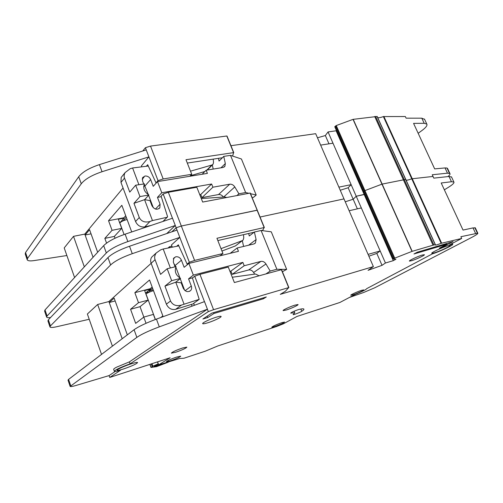 <?xml version="1.0" encoding="UTF-8"?>
<svg xmlns="http://www.w3.org/2000/svg" width="503" height="503" viewBox="0 0 503 503"><rect width="100%" height="100%" fill="white"/><g stroke="black" fill="none" stroke-linecap="round" stroke-linejoin="round"><path stroke-width="0.75" d="M158.401 364.417L156.622 364.989M162.004 364.122L159.036 365.335L155.157 365.857L156.653 365.071M199.194 299.354L181.325 305.114C176.264 306.459 172.667 305.088 170.53 300.989L164.953 286.106L171.661 280.661L167.166 268.747L160.564 274.38L155.069 259.705C154.251 257.555 154.641 255.304 156.244 252.952L160.702 249.834L163.205 248.998L178.823 245.885M193.812 303.661L175.484 309.376C171.41 310.062 168.379 308.314 166.38 304.152L151.133 263.27C150.334 260.969 150.529 258.919 151.711 257.127L153.428 255.543M175.107 266.804L173.34 262.138L173.742 258.096L175.742 256.794C178.288 256.48 180.187 257.618 181.432 260.196L184.148 267.313L188.883 263.434L193.353 275.103L188.556 278.857L192.718 277.782M173.61 258.284L174.698 257.693L173.29 258.913M175.673 266.665L173.812 263.377M184.645 290.306L180.219 278.643M180.011 278.096L175.817 267.049M221.955 251.022L235.417 245.929L242.396 240.597M243.59 246.439L242.314 240.66M254.612 274.141L253.625 272.475C252.267 270.469 250.601 269.639 248.627 269.985L232.197 274.342L230.908 271.079L229.959 271.331M189.468 291.382L190.756 290.42C191.706 289.187 191.882 287.729 191.303 286.05L188.556 278.857M164.953 286.106L175.836 282.145L181.181 282.812L183.224 288.194C185.374 291.815 187.889 292.557 190.756 290.42M175.836 282.145L180.539 278.385C175.754 275.26 174.258 271.324 176.056 266.571L167.166 268.747M232.285 277.247L255.537 274.016L259.07 275.782M230.908 271.079L242.88 262.403L193.353 275.103M248.627 269.985L260.881 261.409L244.213 265.747L232.197 274.342M265.961 273.896L270.205 271.073L265.98 263.993L253.625 272.475M248.614 245.225L256.102 239.585L254.386 232.021L249.255 235.976L248.696 233.474M230.16 253.336L237.139 247.992L253.845 243.968L255.392 243.037L254.424 243.76M188.883 263.434L238.46 251.305L237.139 247.992M243.471 234.675L243.779 237.787L243.156 240.006L242.182 240.692L221.018 248.645M270.205 271.073L276.876 269.256L261.088 230.481L254.386 232.021M256.102 239.585L255.392 243.037M242.88 262.403L244.213 265.747M260.881 261.409C262.887 261.07 264.591 261.931 265.98 263.993M171.661 280.661L180.539 278.385M184.01 304.057L175.736 282.17M282.403 271.721L286.672 269.394L276.876 269.256M261.088 230.481L271.28 231.833L286.672 269.394M170.372 267.961L163.205 248.998M152.56 288.131L149.328 290.822L149.743 291.966M153.182 289.822L149.328 290.822M145.908 294.054L146.002 293.978C147.693 292.74 150.19 291.639 153.503 290.671M148.995 292.287L148.882 291.979L145.474 292.865M447.815 245.753C442.363 247.319 430.631 252.864 431.807 253.292L434.265 252.871C439.679 251.293 451.266 245.835 450.179 245.357L447.815 245.753M131.333 363.788C124.675 365.882 116.382 369.68 117.142 370.271C117.608 370.61 119.745 370.17 123.562 368.963C131.905 366.077 136.583 363.933 137.596 362.531C137.168 362.191 135.081 362.613 131.333 363.788M216.403 317.148C219.151 316.33 220.71 316.085 221.075 316.4C221.968 317.072 213.53 321.084 207.481 322.876C204.677 323.718 203.08 323.976 202.69 323.662C201.753 323.014 210.317 318.933 216.403 317.148M294.94 305.126L298.04 304.541C298.763 304.975 291.118 308.534 286.32 310.011L283.145 310.621C282.378 310.206 290.118 306.597 294.94 305.126M281.818 322.668L284.572 322.065C283.573 323.071 280.253 324.58 274.613 326.604L271.802 327.22C272.796 326.221 276.134 324.699 281.818 322.668M176.735 357.036L180.728 356.168C179.892 357.155 176.471 358.708 170.473 360.827L166.405 361.72C167.241 360.726 170.68 359.167 176.735 357.036M422.269 255.046L424.369 254.694C425.242 255.096 416.088 259.41 411.592 260.724L409.429 261.101C408.499 260.73 417.748 256.36 422.269 255.046M361.462 290.363L363.675 289.91C364.304 290.212 357.061 293.538 353.056 294.796L350.792 295.261C350.126 294.978 357.438 291.621 361.462 290.363M182.595 347.988L186.852 347.127C185.959 348.265 182.249 349.969 175.717 352.251L171.366 353.137C172.259 351.999 176 350.283 182.595 347.988M299.247 309.376L298.072 309.71C293.897 311.187 291.444 312.319 290.709 313.105L294.752 312.791L293.104 314.614C293.224 315.06 300.234 312.376 301.769 311.294C303.472 310.169 304.164 309.414 303.856 309.037C303.485 308.653 301.945 308.767 299.247 309.376M452.266 243.408L452.662 244.269C454.033 244.892 439.345 251.802 432.486 253.808L366.744 288.621C366.247 289.533 362.55 291.382 355.665 294.173L339.877 302.473L296.94 316.462L283.371 323.819L276.637 326.472L217.755 345.982L205.193 351.226L183.96 358.237L179.703 358.507L158.577 364.901L170.146 357.765L109.736 377.445L120.45 370.29C116.809 371.346 114.785 371.686 114.37 371.308C115.149 369.856 120.399 367.366 130.114 363.839L208.299 311.627L213.568 309.691L288.691 287.609L285.44 291.218L280.272 294.356L373.377 266.596L368.058 270.325L382.029 265.339L385.443 263L393.302 260.661L395.955 259.202L393.019 259.02L393.975 258.441L412.001 251.387L433.02 245.2L435.258 244.647L435.221 245.018C435.755 245.219 437.736 244.653 441.15 243.32L461.679 238.466L460.874 236.712L477.787 233.178C478.127 233.706 476.064 235.14 471.607 237.473L374.766 287.766L363.675 292.476L349.415 297.462M441.15 243.32L411.75 178.804C409.052 179.848 407.172 180.307 406.116 180.181C407.172 180.307 409.052 179.848 411.75 178.804L433.026 176.446L432.247 174.755L447.475 173.177L449.921 173.548C450.348 174.132 449.688 175.145 447.947 176.584M49.948 326.862L47.923 320.895L48.37 319.807L107.956 257.58C112.043 253.669 119.23 249.89 129.523 246.237L177.006 230.072L176.132 227.796L171.825 231.839L176.132 227.796L181.325 226.017L257.278 210.235L250.268 193.033L257.253 210.185M373.377 266.596L343.995 198.899L260.07 217.032L343.995 198.899L315.683 133.685L230.94 145.7M357.363 208.852L353.175 199.251L345.247 201.791L353.175 199.251L356.218 196.258L364.518 194.303L364.191 194.535L336.117 130.786L336.432 130.529M393.025 258.988L363.355 191.656L364.939 190.593L381.966 184.142L405.751 179.389L435.34 244.634M444.363 189.801L448.311 187.374C452.555 184.739 454.416 182.96 453.888 182.036L451.468 181.74L441.2 182.985L463.03 230.078L473.009 227.903L475.341 227.953M172.315 247.18L171.46 244.93L179.81 237.378L132.264 253.675C121.959 257.347 114.747 261.107 110.622 264.949L50.445 325.906L49.986 326.963C50.514 327.679 52.689 327.616 56.518 326.768L89.213 319.273M176.666 246.319L178.339 244.829L187.116 264.094L189.354 262.258L177.006 230.072M204.463 301.637L194.718 276.229L192.435 277.996L199.201 299.373L193.674 303.309L194.428 305.283M261.503 230.537L262.767 230.242L264.163 227.532L216.938 238.277L222.936 253.512L194.579 260.416L189.354 262.258M219.962 255.832L222.936 253.512M217.837 240.566L254.109 232.235M213.568 309.691L199.949 274.355L228.274 267.062L234.373 282.548L281.561 269.658L288.86 287.571M199.949 274.355L194.718 276.229M188.487 263.761L187.116 264.094M208.299 311.627L207.425 309.219L159.294 326.856C148.838 330.773 141.362 334.281 136.86 337.381L70.15 386.43C70.565 386.813 72.677 386.442 76.475 385.323L109.082 375.59L115.193 371.465M194.579 260.416L168.323 192.272L163.161 193.988L172.466 218.239M160.639 317.582L162.871 315.941L149.542 279.995L134.848 292.677L150.19 288.709L150.34 289.112L144.631 290.589L148.146 300.115L140.035 306.685L130.554 309.27L135.672 323.379L143.776 317.116L146.033 323.291M148.146 300.115L138.507 302.699L130.554 309.27M140.035 306.685L143.839 317.097M155.295 319.531L153.402 314.394L143.776 317.116M127.334 334.841L114.131 298.09L109.239 302.504L122.191 338.739L108.893 301.549L151.145 263.314M109.736 377.445L109.082 375.584M130.114 363.839L129.409 361.871L207.387 309.251M113.684 369.365L113.684 369.372C113.508 369.02 114.445 368.303 116.495 367.215L129.409 361.871M461.679 238.466L449.682 244.772L452.662 244.269M168.033 248.036L169.473 246.734L169.832 247.677M191.379 304.416L192.039 306.157M134.848 292.677L138.507 302.699M266.313 296.984L211.769 313.155L202.891 319.003L207.739 317.556L213.951 313.482L263.415 298.769L266.313 296.984M446.846 244.194L439.326 248.174L442.269 247.294L453.084 241.585L417.207 252.229L413.969 253.977L446.846 244.194L446.538 243.527M288.879 287.578L281.561 269.658M382.029 265.339L376.816 253.411L380.161 250.953L368.077 254.373M385.443 263L356.218 196.258L364.191 194.535L393.302 260.661M377.696 117.589C378.834 117.916 380.727 117.57 383.38 116.564L411.75 178.804L433.026 176.446L433.806 178.137L449.009 176.471L451.568 177.069M101.531 354.408L87.371 314.017L97.651 304.478L108.893 301.549M171.932 246.174L169.473 246.734M70.124 386.373L68.024 380.167L68.584 379.388L134.087 329.716C138.551 326.535 146.002 323.001 156.439 319.109L204.507 301.618L207.425 309.219L204.514 301.618M97.651 304.478L112.414 346.158M150.19 288.709L152.164 287.056M115.162 300.951L109.239 302.504M150.34 289.112L146.015 292.727M380.161 250.953L361.33 207.94L349.139 210.751M368.862 256.197L376.816 253.411M442.024 246.747L442.269 247.294M263.082 297.939L263.415 298.769M213.618 312.608L213.951 313.482M207.205 316.167L207.739 317.556M383.38 116.564L405.343 116.539L406.097 118.174L421.816 118.192L424.62 119.393M142.77 150.975L145.405 147.712L150.523 146.09L226.79 135.999L233.757 152.635M317.468 137.797L325.353 135.54L328.05 131.931L336.117 130.786M363.355 191.612L334.772 126.762L336.262 125.555L353.031 119.362L377.187 116.463L405.714 179.37M418.163 133.282L421.898 130.56C425.903 127.592 427.537 125.436 426.814 124.078L424.199 123.292L413.573 123.38L434.667 168.895L445.023 167.933L446.985 168.027L447.62 168.618M141.739 166.839L141.393 165.927L148.919 156.867L102.04 171.724C91.904 175.132 84.982 179.15 81.266 183.777L27.539 258.416L27.212 259.806C27.86 260.894 30.111 261.158 33.965 260.604L66.874 255.53M146.367 166.267L147.687 164.701L156.018 182.885L158.036 180.64L145.405 147.712M163.161 193.988L161.105 196.164L167.625 216.824L162.941 221.452M232.619 156.068L233.581 152.623L185.991 159.721L191.731 174.296L163.186 178.955L158.036 180.64M189.807 176.283L191.731 174.296M187.311 163.066L222.401 157.728M168.323 192.272L196.836 187.254L202.671 202.061L250.268 193.033M156.408 182.815L156.018 182.885M264.163 227.532L257.083 210.191L181.325 226.017L176.132 227.796L175.296 225.482L127.844 241.572C117.564 245.206 110.39 248.998 106.328 252.959L47.081 316.003L46.641 317.11C46.968 317.682 48.269 317.821 50.545 317.538M163.186 178.955L150.523 146.09M131.723 231.958L121.839 205.299L108.535 220.698L123.927 217.755L124.071 218.139L118.343 219.233L121.72 228.393L114.351 236.416L104.838 238.372L106.567 243.131M121.72 228.393L112.056 230.324L104.838 238.372M114.351 236.416L115.017 238.246M97.657 252.242L89.553 229.689L85.108 235.02L93.068 257.278L84.781 234.102L123.059 188.009M166.763 233.562L175.258 225.52M108.535 220.698L112.056 230.324M363.38 191.674L364.939 190.593L382.148 184.085L405.758 179.401M340.235 190.241L348.151 187.757L353.175 199.251L356.218 196.258L328.05 131.931M250.073 193.014L264.358 227.532M328.968 143.814L325.353 135.54M27.162 259.667L25.225 253.958L25.546 252.531L78.72 176.742C82.398 172.045 89.301 168.002 99.418 164.619L146.241 149.888M74.582 277.53L64.208 247.916L73.513 236.341L84.781 234.102M46.603 317.003L44.591 311.074L45.018 309.936L103.681 245.64C107.705 241.61 114.854 237.787 125.115 234.178L172.51 218.227L175.296 225.482L172.51 218.227M73.513 236.341L84.322 266.86M123.927 217.755L125.719 215.756M91.043 233.838L85.108 235.02M124.071 218.139L120.5 222.106M348.151 187.757L351.132 184.651L332.98 143.198L320.644 145.103M351.132 184.651L338.884 187.129M119.733 223.011L119.815 222.917C121.38 221.458 123.82 220.333 127.121 219.547M120.89 222.03L119.475 222.307M126.228 217.133L123.405 220.71M125.423 219.981L123.285 220.396M167.191 217.252L152.459 220.566L149.825 221.546C144.845 222.785 141.33 221.446 139.274 217.529L133.955 203.319L139.966 196.566L135.678 185.192L129.755 192.115L124.511 178.1C123.845 176.408 124.04 174.572 125.09 172.598L130.126 168.75L132.591 167.977L148.297 166.028M151.145 225.419L144.568 226.928C140.482 227.318 137.476 225.507 135.552 221.502L120.978 182.438L121.173 177.465L122.267 176.107M143.657 183.878L142.506 180.847L142.651 177.565L145.002 176.012C147.555 175.874 149.435 177.05 150.642 179.533L153.239 186.336L157.502 181.602L161.777 192.743L157.452 197.365L161.268 196.686M142.387 178.15L144.065 177.1L142.211 179.263M148.366 194.699L144.21 184.482M153.333 207.796L148.605 195.321M204.859 171.51L190.323 175.748M213.197 169.077L212.316 164.965M223.401 197.057C222.068 195.177 220.44 194.347 218.509 194.554L201.961 197.641L200.728 194.516L199.766 194.692M158.973 208.682L159.841 207.789L160.073 204.237L157.452 197.365M143.764 186.079L144.436 185.934L143.707 186.758M133.955 203.319L144.663 199.647L150.001 200.603L151.95 205.746C154.377 209.537 157.005 210.223 159.841 207.789M144.663 199.647L148.894 195.001C144.242 191.882 142.777 188.172 144.512 183.891L135.678 185.192M201.288 198.553L224.665 196.969L226.677 197.478M200.728 194.516L211.637 184.01L161.777 192.743M218.509 194.554L229.726 184.205L212.914 187.204L201.961 197.641M236.957 195.516L238.9 193.8L234.794 186.934L223.64 197.044M220.974 167.82L225.331 163.55L223.747 156.383L219.056 161.073L218.459 158.332M202.137 174.258L206.142 170.215L222.98 167.499L224.879 166.348L224.175 167.04M157.502 181.602L207.406 173.39L206.142 170.215M213.234 159.124L213.524 162.425L213.109 164.167L211.87 165.041L190.505 171.177M238.9 193.8L245.64 192.523L230.512 155.364L223.747 156.383M225.331 163.55L224.879 166.348M211.637 184.01L212.914 187.204M229.726 184.205C231.745 184.016 233.436 184.922 234.794 186.934M144.436 185.934L144.047 184.903M139.966 196.566L148.894 195.001M152.459 220.566L144.562 199.666M252.166 197.679L253.518 197.321L256.203 195.038L250.538 193.693M248.752 193.265L245.64 192.523M230.512 155.364L241.434 158.998L256.203 195.038M138.897 184.664L132.591 167.977M158.194 363.851L152.906 366.222L151.981 363.682M168.316 362.173L156.552 366.649L151.057 367.435L152.906 366.222M181.514 305.038L175.635 309.332M191.303 286.05L185.142 290.721M175.207 265.446L181.432 260.196M235.417 245.929L242.182 240.692M151.133 263.27L155.069 259.705M166.38 304.152L170.53 300.989M155.402 319.493L146.002 293.978M264.333 227.519L257.278 210.235M158.671 364.813L157.59 361.852M288.691 287.609L281.372 269.677M393.233 258.85L334.929 126.492M393.975 258.441L335.576 125.939M394.717 258.102L336.262 125.555M412.001 251.387L353.031 119.362M412.183 251.324L353.213 119.312M433.02 245.2L374.685 116.476M433.894 244.967L375.59 116.413M435.258 244.647L377.049 116.419M441.621 243.156L383.858 116.445M473.009 227.903L475.542 233.335M451.468 181.74L449.009 176.471M132.264 253.675L129.523 246.237M110.622 264.949L107.956 257.58M50.445 325.906L48.37 319.807M474.845 227.67L477.366 233.071M68.584 379.388L70.722 385.688M134.087 329.716L136.86 337.381M156.439 319.109L159.294 326.856M291.476 313.048L291.287 312.583M301.769 311.294L300.851 309.043M233.581 152.623L226.79 135.999M445.023 167.933L447.475 173.177M424.199 123.292L421.816 118.192M102.04 171.724L99.418 164.619M81.266 183.777L78.72 176.742M27.539 258.416L25.546 252.531M446.985 168.027L449.418 173.246M45.018 309.936L47.081 316.003M103.681 245.64L106.328 252.959M125.115 234.178L127.844 241.572M124.096 234.53L119.815 222.917M150.007 221.483L144.719 226.891M160.073 204.237L155.44 209.059M145.027 185.909L150.642 179.533M206.846 170.102L211.87 165.041M120.978 182.438L124.511 178.1M135.552 221.502L139.274 217.529M163.104 363.851L158.332 365.719L154.107 366.31L155.76 365.341L154.673 365.838M154.107 366.31L154.603 365.87M158.332 365.719L158.709 365.398M162.865 363.971L162.45 364.021M151.233 363.927L152.195 366.58M151.095 367.297L150.013 364.323M156.244 252.952L151.711 257.127M113.659 369.284L114.344 371.239M158.577 364.901L157.477 361.89M393.019 259.007L334.772 126.762M435.372 244.64L377.187 116.463M453.888 182.036L451.449 176.804M475.272 227.796L477.787 233.178M294.752 312.791L294.11 311.212M233.782 152.661L226.998 136.036M426.814 124.078L424.45 119.022M447.494 168.342L449.921 173.548M125.09 172.598L121.173 177.465M212.562 164.714L207.28 170.033M149.875 364.367L150.975 367.41"/></g></svg>

